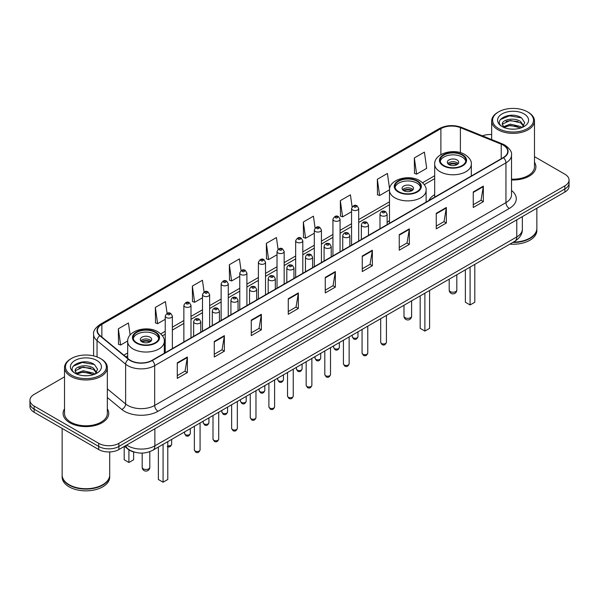 <?xml version="1.0" encoding="UTF-8"?>
<svg xmlns="http://www.w3.org/2000/svg" width="599" height="599" viewBox="0 0 599 599"><rect width="100%" height="100%" fill="white"/><g stroke="black" fill="none" stroke-linecap="round" stroke-linejoin="round"><path stroke-width="0.9" d="M389.485 220.702A25.21 14.556 0 0 0 387.119 222.386M434.694 194.608A25.21 14.556 0 0 0 428.787 200.568M134.865 452.238A14.271 8.236 180 0 1 128.059 449.228L124.51 446.3M64.52 376.853L34.128 394.404A14.271 8.236 0 0 0 29.95 400.229L29.95 406.444A14.271 8.236 0 0 0 34.128 412.269L98.708 449.55A14.271 8.236 0 0 0 118.887 449.55L564.872 192.062A14.271 8.236 0 0 0 569.05 186.237L569.05 183.129A14.271 8.236 0 0 1 564.872 188.955A14.271 8.236 0 0 0 569.05 183.129L569.05 180.022A14.271 8.236 0 0 0 564.872 174.197L534.48 156.653M29.95 400.229A14.271 8.236 0 0 0 34.128 406.055L98.708 443.335A14.271 8.236 0 0 0 118.887 443.335L118.887 446.442L564.872 188.955L118.887 446.442A14.271 8.236 0 0 1 98.708 446.442A14.271 8.236 0 0 0 118.887 446.442L118.887 449.55M34.128 406.055L34.128 409.162L98.708 446.442L34.128 409.162A14.271 8.236 0 0 1 29.95 403.337A14.271 8.236 0 0 0 34.128 409.162L34.128 412.269M64.52 408.847A22.829 13.178 0 0 0 63.097 413.43A22.829 13.178 0 0 0 69.784 422.752A22.829 13.178 0 0 0 94.664 425.612A22.829 13.178 0 0 0 108.756 413.43A22.829 13.178 0 0 0 107.333 408.847A22.829 13.178 0 0 1 108.756 413.43A22.829 13.178 0 0 1 94.664 425.612A22.829 13.178 0 0 1 69.784 422.752A22.829 13.178 0 0 1 63.097 413.43A22.829 13.178 0 0 1 64.52 408.847M503.25 145.153A15.222 8.79 180 0 1 507.712 151.36A15.222 8.79 180 0 1 503.25 157.574L151.981 360.381A15.222 8.79 180 0 1 128.748 359.205L100.16 335.635A15.222 8.79 180 0 1 97.412 330.596A15.222 8.79 180 0 1 101.867 324.381L440.894 128.643A15.222 8.79 180 0 1 460.391 127.662L501.221 144.164A15.222 8.79 180 0 1 503.25 145.153M503.519 144.995A15.604 9.007 0 0 0 501.438 143.985L460.609 127.475A15.604 9.007 0 0 0 440.632 128.486L101.598 324.224A15.604 9.007 0 0 0 99.853 335.762L128.441 359.333A15.604 9.007 0 0 0 152.251 360.538L503.519 157.732A15.604 9.007 0 0 0 503.519 144.995M177.274 362.829L177.274 378.366L187.367 372.541L187.367 357.004L177.274 362.829M177.274 375.61L185.046 371.118L187.322 357.521A3.804 2.194 -120 0 0 187.367 357.004M184.979 371.163L187.367 372.541M214.27 341.467L214.27 357.004L224.363 351.179L224.363 335.642L214.27 341.467M214.27 354.249L222.042 349.764L224.318 336.159A3.804 2.194 -120 0 0 224.363 335.642M221.974 349.801L224.363 351.179M251.266 320.106L251.266 335.642L261.359 329.817L261.359 314.28L251.266 320.106M251.266 332.887L259.038 328.402L261.321 314.797A3.804 2.194 -120 0 0 261.359 314.28M258.97 328.439L261.359 329.817M288.269 298.751L288.269 314.28L298.354 308.455L298.354 292.926L288.269 298.751M288.269 311.525L296.041 307.04L298.317 293.435A3.804 2.194 -120 0 0 298.354 292.926M295.966 307.077L298.354 308.455M473.255 191.95L473.255 207.486L483.341 201.653L483.341 186.124L473.255 191.95M473.255 204.723L481.027 200.238L483.303 186.641A3.804 2.194 -120 0 0 483.341 186.124M480.952 200.276L483.341 201.653M436.252 213.311L436.252 228.84L446.345 223.015L446.345 207.479L436.252 213.311M436.252 226.085L444.024 221.6L446.307 207.995A3.804 2.194 -120 0 0 446.345 207.479M443.956 221.637L446.345 223.015M399.256 234.666L399.256 250.202L409.349 244.377L409.349 228.84L399.256 234.666M399.256 247.447L407.028 242.962L409.304 229.357A3.804 2.194 -120 0 0 409.349 228.84M406.961 242.999L409.349 244.377M362.26 256.028L362.26 271.564L372.353 265.739L372.353 250.202L362.26 256.028M362.26 268.809L370.032 264.316L372.308 250.719A3.804 2.194 -120 0 0 372.353 250.202M369.965 264.361L372.353 265.739M325.264 277.389L325.264 292.926L335.35 287.101L335.35 271.564L325.264 277.389M325.264 290.163L333.037 285.678L335.313 272.081A3.804 2.194 -120 0 0 335.35 271.564M332.969 285.723L335.35 287.101M511.516 179.97A22.829 13.178 0 0 0 535.903 166.822A22.829 13.178 0 0 0 534.48 162.232A22.829 13.178 0 0 1 535.903 166.822A22.829 13.178 0 0 1 511.516 179.97M118.887 443.335L564.872 185.847A14.271 8.236 0 0 0 569.05 180.022M491.667 134.55A14.271 8.236 0 0 0 482.427 135.838M204.079 291.983L202.432 280.265L192.346 286.09L192.504 301.529M167.084 313.359L165.436 301.619L155.343 307.444L155.508 322.891M130.125 335.028L128.441 322.981L118.347 328.806L118.512 344.245M315.089 228.047L313.427 216.179L303.334 222.004L303.498 237.451M352.107 206.835L350.422 194.825L340.329 200.65L340.494 216.089M389.59 188.94L387.418 173.463L377.325 179.288L377.49 194.727M414.328 157.926L416.604 174.159L426.69 168.334L424.414 152.101L414.328 157.926L414.486 173.366M241.075 270.636L239.428 258.903L229.342 264.728L229.499 280.167M278.078 249.319L276.424 237.541L266.338 243.366L266.503 258.805M266.338 243.366L268.614 259.599L277.03 254.74M268.614 259.599L266.338 258.746M303.334 222.004L305.61 238.237L314.295 233.228M305.61 238.237L303.334 237.384M340.329 200.65L342.606 216.875L351.561 211.709M342.606 216.875L340.329 216.029M377.325 179.288L379.609 195.521L389.5 189.808M379.609 195.521L377.325 194.668M416.604 174.159L414.328 173.306M229.342 264.728L231.618 280.961L239.765 276.259M231.618 280.961L229.342 280.107M192.346 286.09L194.623 302.315L202.499 297.77M194.623 302.315L192.346 301.469M155.343 307.444L157.627 323.677L165.234 319.289M157.627 323.677L155.343 322.831M118.347 328.806L120.624 345.039L127.699 340.958M120.624 345.039L118.347 344.185M498.615 128.568A20.456 11.808 0 0 0 527.539 128.568A20.456 11.808 0 0 0 527.539 111.863L528.213 112.253A21.407 12.354 0 0 1 534.48 120.991A21.407 12.354 0 0 1 521.265 132.409A21.407 12.354 0 0 1 497.941 129.728A21.407 12.354 0 0 1 491.667 120.991A21.407 12.354 0 0 1 497.941 112.253L498.615 111.863A20.456 11.808 0 0 0 498.615 128.568M511.516 179.146A21.407 12.354 0 0 0 534.48 166.822L534.48 120.991M513.365 242.108A23.78 13.732 0 0 0 529.89 238.088A23.78 13.732 0 0 0 536.854 228.376L536.854 208.235M513.268 242.168A23.548 13.59 0 0 0 529.726 238.185A23.548 13.59 0 0 0 529.808 238.132M512.692 242.498A23.78 13.732 0 0 0 536.854 228.766A23.78 13.732 0 0 0 536.854 228.571M509.876 244.122A23.78 13.732 0 0 0 536.854 230.51L536.854 228.766M510.475 129.047L514.099 129.152M503.37 126.771L510.288 124.128L520.681 126.554L521.939 127.565M504.006 127.43L510.288 125.356L520.905 127.946M502.321 124.165L504.103 127.52M502.344 124.495C501.183 119.71 514.309 116.865 520.681 121.619L523.766 125.887M502.389 124.794L502.688 123.993L510.288 120.429L520.681 122.855L523.526 126.209M522.306 127.415L524.731 122.645L521.662 118.01C510.775 110.186 491.442 120.496 502.606 126.816L503.16 127.153M524.043 113.885A15.507 8.955 0 0 0 502.104 113.885A15.507 8.955 0 0 0 502.104 126.546A15.507 8.955 0 0 0 524.043 126.546A15.507 8.955 0 0 0 524.043 113.885M504.336 127.834L502.366 124.674M528.213 112.253L527.539 111.863A20.456 11.808 0 0 0 498.615 111.863M500.337 119.568L509.442 115.832L521.452 117.868M506.028 121.38L509.442 120.758L518.015 121.5M506.028 126.314L509.442 125.693L518.015 126.426M462.084 155.089A12.841 7.413 0 0 0 448.089 153.486A12.841 7.413 0 0 0 440.16 160.337A12.841 7.413 0 0 0 443.926 165.579A12.841 7.413 0 0 0 457.921 167.181A12.841 7.413 0 0 0 465.85 160.337A12.841 7.413 0 0 0 462.084 155.089M465.737 161.303A12.841 7.413 0 0 0 462.084 157.035A12.841 7.413 0 0 0 448.876 155.253A12.841 7.413 0 0 0 440.272 161.303M465.378 269.812L465.378 302.248L470.088 304.966L474.797 302.248L474.797 264.369M470.088 304.966L470.088 267.094M457.037 159.948A5.705 3.295 0 0 0 450.822 159.229A5.705 3.295 0 0 0 447.296 162.277A5.705 3.295 0 0 0 448.965 164.605A5.705 3.295 0 0 0 455.188 165.324A5.705 3.295 0 0 0 458.714 162.277A5.705 3.295 0 0 0 457.037 159.948M458.205 163.632A5.705 3.295 0 0 0 457.037 162.666A5.705 3.295 0 0 0 447.805 163.632M448.396 164.216A7.607 4.395 180 0 1 457.284 164.081L457.284 164.455M449.018 164.635A6.656 3.841 180 0 1 456.595 164.478L457.284 164.081M456.483 164.89L456.595 164.478M71.461 375.176A20.456 11.808 0 0 0 100.385 375.176A20.456 11.808 0 0 0 100.385 358.479L101.059 358.868A21.407 12.354 0 0 1 107.333 367.606A21.407 12.354 0 0 1 94.118 379.025A21.407 12.354 0 0 1 70.787 376.344A21.407 12.354 0 0 1 64.52 367.606A21.407 12.354 0 0 1 70.787 358.868L71.461 358.479A20.456 11.808 0 0 0 71.461 375.176M64.52 367.606L64.52 413.43A21.407 12.354 0 0 0 70.787 422.168A21.407 12.354 0 0 0 94.118 424.848A21.407 12.354 0 0 0 107.333 413.43L107.333 367.606M102.661 484.748A23.548 13.59 0 0 1 102.571 484.793A23.548 13.59 0 0 1 69.274 484.793L69.11 484.696A23.78 13.732 0 0 0 102.743 484.696A23.78 13.732 0 0 0 109.707 474.992L109.707 451.946M62.146 475.187A23.78 13.732 0 0 0 62.146 475.381A23.78 13.732 0 0 0 69.11 485.085A23.78 13.732 0 0 0 95.024 488.065A23.78 13.732 0 0 0 109.707 475.381A23.78 13.732 0 0 0 109.707 475.187M62.146 475.381L62.146 477.126A23.78 13.732 0 0 0 69.11 486.837A23.78 13.732 0 0 0 95.024 489.81A23.78 13.732 0 0 0 109.707 477.126L109.707 475.381M83.328 375.655L86.952 375.76M76.215 373.379L83.141 370.736L93.526 373.17L94.784 374.18M76.852 374.046L83.141 371.972L93.758 374.555M75.175 370.774L76.949 374.128M75.197 371.11C74.036 366.318 87.162 363.481 93.526 368.235L96.619 372.503M75.242 371.402L75.541 370.609L83.141 367.037L93.526 369.471L96.372 372.825M95.151 374.023L97.585 369.254L94.507 364.626C83.628 356.802 64.288 367.105 75.459 373.432L76.013 373.769M96.896 360.493A15.507 8.955 0 0 0 74.957 360.493A15.507 8.955 0 0 0 74.957 373.162A15.507 8.955 0 0 0 96.896 373.162A15.507 8.955 0 0 0 96.896 360.493M77.189 374.45L75.219 371.283M62.146 428.442L62.146 474.992A23.78 13.732 0 0 0 69.11 484.696L69.274 484.793M101.059 358.868L100.385 358.479A20.456 11.808 0 0 0 71.461 358.479M73.19 366.176L82.295 362.44L94.298 364.484M78.881 367.996L82.295 367.374L90.868 368.108M78.881 372.93L82.295 372.308L90.868 373.042M416.882 181.19A12.841 7.413 0 0 0 402.887 179.58A12.841 7.413 0 0 0 394.958 186.431A12.841 7.413 0 0 0 398.717 191.673A12.841 7.413 0 0 0 412.718 193.282A12.841 7.413 0 0 0 420.64 186.431A12.841 7.413 0 0 0 416.882 181.19M420.535 187.405A12.841 7.413 0 0 0 416.882 183.129A12.841 7.413 0 0 0 403.674 181.355A12.841 7.413 0 0 0 395.07 187.405M420.176 295.906L420.176 328.342L424.886 331.06L429.595 328.342L429.595 290.47M424.886 331.06L424.886 293.188M411.835 186.042A5.705 3.295 0 0 0 405.613 185.331A5.705 3.295 0 0 0 402.094 188.371A5.705 3.295 0 0 0 403.763 190.707A5.705 3.295 0 0 0 409.986 191.418A5.705 3.295 0 0 0 413.512 188.371A5.705 3.295 0 0 0 411.835 186.042M413.003 189.733A5.705 3.295 0 0 0 411.835 188.76A5.705 3.295 0 0 0 402.603 189.733M403.187 190.317A7.607 4.395 180 0 1 412.075 190.175L412.075 190.557M403.816 190.729A6.656 3.841 180 0 1 411.393 190.572L412.075 190.175M411.281 190.984L411.393 190.572M155.074 332.34A12.841 7.413 0 0 0 141.079 330.73A12.841 7.413 0 0 0 133.15 337.581A12.841 7.413 0 0 0 136.916 342.83A12.841 7.413 0 0 0 150.911 344.432A12.841 7.413 0 0 0 158.84 337.581A12.841 7.413 0 0 0 155.074 332.34M158.728 338.555A12.841 7.413 0 0 0 155.074 334.287A12.841 7.413 0 0 0 141.873 332.505A12.841 7.413 0 0 0 133.263 338.555M158.376 447.056L158.376 479.492L163.078 482.21L167.787 479.492L167.787 441.62M163.078 482.21L163.078 444.338M124.203 446.48L124.203 459.762L128.912 462.488L133.622 459.762L133.622 451.938M128.912 462.488L128.912 449.856M150.035 337.2A5.705 3.295 0 0 0 143.812 336.481A5.705 3.295 0 0 0 140.286 339.528A5.705 3.295 0 0 0 141.963 341.857A5.705 3.295 0 0 0 148.178 342.568A5.705 3.295 0 0 0 151.704 339.528A5.705 3.295 0 0 0 150.035 337.2M151.195 340.883A5.705 3.295 0 0 0 150.035 339.918A5.705 3.295 0 0 0 140.795 340.883M141.386 341.467A7.607 4.395 180 0 1 150.274 341.333L150.274 341.707M142.008 341.887A6.656 3.841 180 0 1 149.585 341.722L150.274 341.333M149.473 342.141L149.585 341.722M126.688 445.05A19.026 10.984 0 0 0 127.969 445.858A19.026 10.984 0 0 0 154.871 445.858L516.772 236.919A19.026 10.984 0 0 0 522.35 229.155C522.485 233.872 519.969 237.915 514.803 241.277L152.902 450.216A9.517 5.496 60 0 0 154.871 445.858L154.871 428.772M516.772 219.833L516.772 236.919A9.517 5.496 60 0 1 514.803 241.277M125.917 445.491A9.517 6.364 129.5 0 0 127.58 448.584L124.689 446.203M564.872 192.062L564.872 185.847M98.708 449.55L98.708 443.335M511.516 190.504A23.78 13.732 180 0 1 509.307 208.452L158.039 411.258A4.755 2.748 60 0 1 154.669 405.433L505.945 202.627A19.026 10.984 0 0 0 511.516 194.862L511.516 155.089A19.026 10.984 180 0 1 505.945 162.861A4.755 2.748 -120 0 0 503.519 157.732M158.039 411.258A23.78 13.732 180 0 1 124.405 411.258A23.78 13.732 180 0 1 121.739 409.424L107.333 397.541M128.441 359.333A4.755 3.182 129.5 0 0 125.633 364.199L125.633 403.966A19.026 10.984 0 0 0 127.767 405.433A19.026 10.984 0 0 0 154.669 405.433L154.669 365.66A19.026 10.984 180 0 1 125.633 364.199L97.045 340.621A19.026 10.984 180 0 1 93.601 334.324L93.601 355.881M511.516 155.089C512.152 152.116 509.966 148.807 504.957 145.145L502.456 143.932A4.755 2.231 112 0 0 501.438 143.985M502.456 143.932L461.627 127.43C453.75 124.637 446.27 125.041 439.194 128.643A4.755 2.748 60 0 1 440.632 128.486M101.598 324.224A4.755 2.748 -120 0 0 100.16 324.381C95.226 327.93 93.04 331.24 93.601 334.324M99.853 335.762A4.755 3.182 129.5 0 0 97.045 340.621L97.045 356.914M461.627 127.43A4.755 2.231 112 0 0 460.609 127.475M152.251 360.538A4.755 2.748 60 0 1 154.669 365.66L505.945 162.861L505.945 202.627A4.755 2.748 60 0 0 509.307 208.452M107.333 388.871L125.633 403.966A4.755 3.182 -50.5 0 1 121.739 409.424M101.867 324.381L101.867 337.042M501.221 144.164L501.221 158.75M460.391 127.662L460.391 152.648M471.765 175.754L471.316 175.574M440.894 128.643L440.894 154.647M434.694 175.724L422.572 182.717M389.485 201.818L358.696 219.601M351.561 223.719L340.067 230.353M332.932 234.479L321.431 241.112M314.295 245.231L302.802 251.872M295.666 255.99L284.166 262.632M277.03 266.75L265.529 273.384M258.394 277.509L246.9 284.143M239.765 288.261L228.264 294.903M221.128 299.021L209.635 305.662M202.499 309.78L190.999 316.414M183.863 320.54L172.37 327.174M165.234 331.292L160.764 333.875M127.684 352.976L123.866 355.177M325.264 277.884L335.313 272.081M362.26 256.522L372.308 250.719M399.256 235.16L409.304 229.357M436.252 213.798L446.307 207.995M473.255 192.436L483.303 186.641M288.269 299.238L298.317 293.435M251.266 320.6L261.321 314.797M214.27 341.962L224.318 336.159M177.274 363.323L187.322 357.521M443.417 165.871A13.56 7.824 0 0 0 462.593 165.871A13.56 7.824 0 0 0 462.593 154.797A13.56 7.824 0 0 0 443.417 154.797A13.56 7.824 0 0 0 443.417 165.871M471.316 176.016L471.316 164.216A18.314 10.572 180 0 1 460.01 173.987A18.314 10.572 180 0 1 440.055 171.696A18.314 10.572 180 0 1 434.694 164.216L434.694 197.161M450.313 291.601A3.804 2.194 180 0 1 449.198 290.051A3.804 3.804 0 0 0 454.911 293.345A3.804 3.804 0 0 0 456.812 290.051A3.804 2.194 180 0 1 455.697 291.601A3.804 2.194 180 0 1 450.313 291.601M398.215 191.965A13.56 7.824 0 0 0 417.383 191.965A13.56 7.824 0 0 0 417.383 180.898A13.56 7.824 0 0 0 398.215 180.898A13.56 7.824 0 0 0 398.215 191.965M426.114 202.11L426.114 190.317A18.314 10.572 180 0 1 414.808 200.081A18.314 10.572 180 0 1 394.853 197.79A18.314 10.572 180 0 1 389.485 190.317L389.485 223.255M405.111 317.702A3.804 2.194 180 0 1 403.996 316.145A3.804 3.804 0 0 0 409.701 319.447A3.804 3.804 0 0 0 411.603 316.145A3.804 2.194 180 0 1 410.495 317.702A3.804 2.194 180 0 1 405.111 317.702M136.407 343.122A13.56 7.824 0 0 0 155.583 343.122A13.56 7.824 0 0 0 155.583 332.048A13.56 7.824 0 0 0 136.407 332.048A13.56 7.824 0 0 0 136.407 343.122M164.306 353.268L164.306 341.467A18.314 10.572 180 0 1 153.007 351.239A18.314 10.572 180 0 1 133.045 348.947A18.314 10.572 180 0 1 127.684 341.467L127.684 358.329M143.303 468.852A3.804 2.194 180 0 1 142.188 467.302A3.804 3.804 0 0 0 147.901 470.597A3.804 3.804 0 0 0 149.802 467.302A3.804 2.194 180 0 1 148.687 468.852A3.804 2.194 180 0 1 143.303 468.852M386.407 342.306C385.464 344.874 384.004 345.623 382.027 344.56L380.694 342.306A2.853 1.647 0 0 0 381.533 343.467A2.853 1.647 0 0 0 384.64 343.826A2.853 1.647 0 0 0 386.407 342.306L386.407 315.403M381.031 215.595A3.564 2.059 180 0 1 379.983 214.143C380.897 211.215 382.761 210.369 385.584 211.597L387.119 214.143A3.564 2.059 180 0 1 384.917 216.044A3.564 2.059 180 0 1 381.031 215.595M384.393 211.717A1.191 0.689 0 0 0 382.709 211.717A1.191 0.689 0 0 0 382.709 212.682A1.191 0.689 0 0 0 384.393 212.682A1.191 0.689 0 0 0 384.393 211.717M367.771 353.066C366.835 355.626 365.375 356.383 363.391 355.319L362.066 353.066A2.853 1.647 0 0 0 362.897 354.226A2.853 1.647 0 0 0 366.011 354.586A2.853 1.647 0 0 0 367.771 353.066L367.771 326.163M362.395 226.355A3.564 2.059 180 0 1 361.347 224.902C362.26 221.974 364.125 221.128 366.947 222.356L368.482 224.902A3.564 2.059 180 0 1 366.281 226.804A3.564 2.059 180 0 1 362.395 226.355M365.757 222.476A1.191 0.689 0 0 0 364.08 222.476A1.191 0.689 0 0 0 364.08 223.442A1.191 0.689 0 0 0 365.757 223.442A1.191 0.689 0 0 0 365.757 222.476M349.142 363.818C348.199 366.386 346.739 367.142 344.762 366.071L343.429 363.818A2.853 1.647 0 0 0 344.268 364.986A2.853 1.647 0 0 0 347.375 365.345A2.853 1.647 0 0 0 349.142 363.818L349.142 336.923M343.759 237.114A3.564 2.059 180 0 1 342.718 235.654C343.631 232.734 345.496 231.88 348.311 233.116L349.853 235.654A3.564 2.059 180 0 1 347.652 237.563A3.564 2.059 180 0 1 343.759 237.114M347.128 233.228A1.191 0.689 0 0 0 345.443 233.228A1.191 0.689 0 0 0 345.443 234.202A1.191 0.689 0 0 0 347.128 234.202A1.191 0.689 0 0 0 347.128 233.228M330.506 374.577C329.562 377.145 328.102 377.894 326.126 376.831L324.8 374.577A2.853 1.647 0 0 0 325.631 375.745A2.853 1.647 0 0 0 328.746 376.097A2.853 1.647 0 0 0 330.506 374.577L330.506 347.682M325.13 247.874A3.564 2.059 180 0 1 324.081 246.414C324.995 243.486 326.859 242.64 329.682 243.868L331.217 246.414A3.564 2.059 180 0 1 329.016 248.315A3.564 2.059 180 0 1 325.13 247.874M328.492 243.988A1.191 0.689 0 0 0 326.807 243.988A1.191 0.689 0 0 0 326.807 244.961A1.191 0.689 0 0 0 328.492 244.961A1.191 0.689 0 0 0 328.492 243.988M311.869 385.337C310.933 387.905 309.473 388.654 307.489 387.59L306.164 385.337A2.853 1.647 0 0 0 307.002 386.497A2.853 1.647 0 0 0 310.11 386.857A2.853 1.647 0 0 0 311.869 385.337L311.869 358.434M306.493 258.633A3.564 2.059 180 0 1 305.453 257.173C306.366 254.246 308.23 253.399 311.046 254.627L312.588 257.173A3.564 2.059 180 0 1 310.387 259.075A3.564 2.059 180 0 1 306.493 258.633M309.863 254.747A1.191 0.689 0 0 0 308.178 254.747A1.191 0.689 0 0 0 308.178 255.713A1.191 0.689 0 0 0 309.863 255.713A1.191 0.689 0 0 0 309.863 254.747M293.24 396.096C292.297 398.657 290.837 399.413 288.86 398.35L287.535 396.096A2.853 1.647 0 0 0 288.366 397.257A2.853 1.647 0 0 0 291.481 397.616A2.853 1.647 0 0 0 293.24 396.096L293.24 369.194M287.864 269.385A3.564 2.059 180 0 1 286.816 267.933C287.73 265.005 289.594 264.159 292.417 265.387L293.952 267.933A3.564 2.059 180 0 1 291.75 269.835A3.564 2.059 180 0 1 287.864 269.385M291.226 265.507A1.191 0.689 0 0 0 289.542 265.507A1.191 0.689 0 0 0 289.542 266.473A1.191 0.689 0 0 0 291.226 266.473A1.191 0.689 0 0 0 291.226 265.507M274.604 406.848C273.668 409.416 272.208 410.173 270.224 409.102L268.899 406.848A2.853 1.647 0 0 0 269.737 408.016A2.853 1.647 0 0 0 272.844 408.376A2.853 1.647 0 0 0 274.604 406.848L274.604 379.953M269.228 280.145A3.564 2.059 180 0 1 268.187 278.692C269.093 275.765 270.965 274.911 273.78 276.146L275.323 278.692A3.564 2.059 180 0 1 273.114 280.594A3.564 2.059 180 0 1 269.228 280.145M272.59 276.259A1.191 0.689 0 0 0 270.913 276.259A1.191 0.689 0 0 0 270.913 277.232A1.191 0.689 0 0 0 272.59 277.232A1.191 0.689 0 0 0 272.59 276.259M255.975 417.608C255.032 420.176 253.572 420.925 251.595 419.862L250.262 417.608A2.853 1.647 0 0 0 251.101 418.776A2.853 1.647 0 0 0 254.208 419.128A2.853 1.647 0 0 0 255.975 417.608L255.975 390.713M250.599 290.904A3.564 2.059 180 0 1 249.551 289.444C250.464 286.517 252.329 285.671 255.152 286.899L256.686 289.444A3.564 2.059 180 0 1 254.485 291.346A3.564 2.059 180 0 1 250.599 290.904M253.961 287.018A1.191 0.689 0 0 0 252.276 287.018A1.191 0.689 0 0 0 252.276 287.992A1.191 0.689 0 0 0 253.961 287.992A1.191 0.689 0 0 0 253.961 287.018M237.339 428.367C236.403 430.936 234.943 431.684 232.959 430.621L231.633 428.367A2.853 1.647 0 0 0 232.464 429.535A2.853 1.647 0 0 0 235.579 429.887A2.853 1.647 0 0 0 237.339 428.367L237.339 401.465M231.963 301.664A3.564 2.059 180 0 1 230.922 300.204C231.828 297.276 233.692 296.43 236.515 297.658L238.05 300.204A3.564 2.059 180 0 1 235.849 302.106A3.564 2.059 180 0 1 231.963 301.664M235.325 297.778A1.191 0.689 0 0 0 233.647 297.778A1.191 0.689 0 0 0 233.647 298.751A1.191 0.689 0 0 0 235.325 298.751A1.191 0.689 0 0 0 235.325 297.778M218.71 439.127C217.766 441.688 216.306 442.444 214.33 441.381L212.997 439.127A2.853 1.647 0 0 0 213.836 440.287A2.853 1.647 0 0 0 216.943 440.647A2.853 1.647 0 0 0 218.71 439.127L218.71 412.224M213.334 312.416A3.564 2.059 180 0 1 212.286 310.963C213.199 308.036 215.063 307.19 217.886 308.418L219.421 310.963A3.564 2.059 180 0 1 217.22 312.865A3.564 2.059 180 0 1 213.334 312.416M216.696 308.537A1.191 0.689 0 0 0 215.011 308.537A1.191 0.689 0 0 0 215.011 309.503A1.191 0.689 0 0 0 216.696 309.503A1.191 0.689 0 0 0 216.696 308.537M200.073 449.879C199.138 452.447 197.677 453.203 195.693 452.133L194.368 449.879A2.853 1.647 0 0 0 195.199 451.047A2.853 1.647 0 0 0 198.314 451.406A2.853 1.647 0 0 0 200.073 449.879L200.073 422.984M194.697 323.175A3.564 2.059 180 0 1 193.649 321.723C194.563 318.795 196.427 317.942 199.25 319.177L200.785 321.723A3.564 2.059 180 0 1 198.583 323.625A3.564 2.059 180 0 1 194.697 323.175M198.059 319.289A1.191 0.689 0 0 0 196.382 319.289A1.191 0.689 0 0 0 196.382 320.263A1.191 0.689 0 0 0 198.059 320.263A1.191 0.689 0 0 0 198.059 319.289M353.111 337.821A2.853 1.647 0 0 0 356.225 338.173A2.853 1.647 0 0 0 357.985 336.653C357.041 339.221 355.581 339.97 353.605 338.907L352.279 336.653A2.853 1.647 0 0 0 353.111 337.821M358.696 241.038L358.696 208.489A3.564 2.059 180 0 1 356.495 210.391A3.564 2.059 180 0 1 352.609 209.95A3.564 2.059 180 0 1 351.561 208.489L351.561 245.156M354.286 207.037A1.191 0.689 0 0 0 355.971 207.037A1.191 0.689 0 0 0 355.971 206.063A1.191 0.689 0 0 0 354.286 206.063A1.191 0.689 0 0 0 354.286 207.037M334.482 348.581A2.853 1.647 0 0 0 337.589 348.932A2.853 1.647 0 0 0 339.348 347.413C338.413 349.981 336.952 350.729 334.968 349.666L333.643 347.413A2.853 1.647 0 0 0 334.482 348.581M340.067 251.79L340.067 219.249A3.564 2.059 180 0 1 337.866 221.151A3.564 2.059 180 0 1 333.972 220.709A3.564 2.059 180 0 1 332.932 219.249L332.932 255.915M335.657 217.796A1.191 0.689 0 0 0 337.334 217.796A1.191 0.689 0 0 0 337.334 216.823A1.191 0.689 0 0 0 335.657 216.823A1.191 0.689 0 0 0 335.657 217.796M315.845 359.333A2.853 1.647 0 0 0 318.953 359.692A2.853 1.647 0 0 0 320.72 358.172C319.776 360.733 318.316 361.489 316.339 360.426L315.007 358.172A2.853 1.647 0 0 0 315.845 359.333M321.431 262.549L321.431 230.009A3.564 2.059 180 0 1 319.23 231.91A3.564 2.059 180 0 1 315.344 231.461A3.564 2.059 180 0 1 314.295 230.009L314.295 266.667M317.021 228.548A1.191 0.689 0 0 0 318.705 228.548A1.191 0.689 0 0 0 318.705 227.583A1.191 0.689 0 0 0 317.021 227.583A1.191 0.689 0 0 0 317.021 228.548M297.216 370.092A2.853 1.647 0 0 0 300.324 370.452A2.853 1.647 0 0 0 302.083 368.924C301.147 371.492 299.687 372.249 297.703 371.178L296.378 368.924A2.853 1.647 0 0 0 297.216 370.092M302.802 273.309L302.802 240.768A3.564 2.059 180 0 1 300.593 242.67A3.564 2.059 180 0 1 296.707 242.221A3.564 2.059 180 0 1 295.666 240.768L295.666 277.427M298.392 239.308A1.191 0.689 0 0 0 300.069 239.308A1.191 0.689 0 0 0 300.069 238.335A1.191 0.689 0 0 0 298.392 238.335A1.191 0.689 0 0 0 298.392 239.308M278.58 380.852A2.853 1.647 0 0 0 281.687 381.204A2.853 1.647 0 0 0 283.454 379.684C282.511 382.252 281.051 383.001 279.074 381.937L277.741 379.684A2.853 1.647 0 0 0 278.58 380.852M284.166 284.068L284.166 251.52A3.564 2.059 180 0 1 281.964 253.422A3.564 2.059 180 0 1 278.078 252.98A3.564 2.059 180 0 1 277.03 251.52L277.03 288.186M279.755 250.068A1.191 0.689 0 0 0 281.44 250.068A1.191 0.689 0 0 0 281.44 249.094A1.191 0.689 0 0 0 279.755 249.094A1.191 0.689 0 0 0 279.755 250.068M259.944 391.611A2.853 1.647 0 0 0 263.058 391.963A2.853 1.647 0 0 0 264.818 390.443C263.882 393.011 262.422 393.76 260.438 392.697L259.112 390.443A2.853 1.647 0 0 0 259.944 391.611M265.529 294.82L265.529 262.28A3.564 2.059 180 0 1 263.328 264.181A3.564 2.059 180 0 1 259.442 263.74A3.564 2.059 180 0 1 258.394 262.28L258.394 298.946M261.127 260.827A1.191 0.689 0 0 0 262.804 260.827A1.191 0.689 0 0 0 262.804 259.854A1.191 0.689 0 0 0 261.127 259.854A1.191 0.689 0 0 0 261.127 260.827M241.315 402.363A2.853 1.647 0 0 0 244.422 402.723A2.853 1.647 0 0 0 246.189 401.203C245.246 403.771 243.786 404.52 241.809 403.456L240.476 401.203A2.853 1.647 0 0 0 241.315 402.363M246.9 305.58L246.9 273.039A3.564 2.059 180 0 1 244.699 274.941A3.564 2.059 180 0 1 240.805 274.492A3.564 2.059 180 0 1 239.765 273.039L239.765 309.698M242.49 271.579A1.191 0.689 0 0 0 244.175 271.579A1.191 0.689 0 0 0 244.175 270.613A1.191 0.689 0 0 0 242.49 270.613A1.191 0.689 0 0 0 242.49 271.579M222.678 413.123A2.853 1.647 0 0 0 225.793 413.482A2.853 1.647 0 0 0 227.553 411.955C226.609 414.523 225.149 415.279 223.172 414.209L221.847 411.955A2.853 1.647 0 0 0 222.678 413.123M228.264 316.339L228.264 283.799A3.564 2.059 180 0 1 226.063 285.701A3.564 2.059 180 0 1 222.177 285.251A3.564 2.059 180 0 1 221.128 283.799L221.128 320.458M223.861 282.339A1.191 0.689 0 0 0 225.538 282.339A1.191 0.689 0 0 0 225.538 281.365A1.191 0.689 0 0 0 223.861 281.365A1.191 0.689 0 0 0 223.861 282.339M204.049 423.882A2.853 1.647 0 0 0 207.157 424.242A2.853 1.647 0 0 0 208.916 422.714C207.98 425.283 206.52 426.031 204.544 424.968L203.211 422.714A2.853 1.647 0 0 0 204.049 423.882M209.635 327.099L209.635 294.551A3.564 2.059 180 0 1 207.434 296.453A3.564 2.059 180 0 1 203.54 296.011A3.564 2.059 180 0 1 202.499 294.551L202.499 331.217M205.225 293.098A1.191 0.689 0 0 0 206.91 293.098A1.191 0.689 0 0 0 206.91 292.125A1.191 0.689 0 0 0 205.225 292.125A1.191 0.689 0 0 0 205.225 293.098M185.413 434.642A2.853 1.647 0 0 0 188.528 434.994A2.853 1.647 0 0 0 190.287 433.474C189.344 436.042 187.884 436.791 185.907 435.728L184.582 433.474A2.853 1.647 0 0 0 185.413 434.642M190.999 337.858L190.999 305.31A3.564 2.059 180 0 1 188.797 307.212A3.564 2.059 180 0 1 184.911 306.77A3.564 2.059 180 0 1 183.863 305.31L183.863 341.977M186.589 303.858A1.191 0.689 0 0 0 188.273 303.858A1.191 0.689 0 0 0 188.273 302.884A1.191 0.689 0 0 0 186.589 302.884A1.191 0.689 0 0 0 186.589 303.858M167.787 445.776A2.853 1.647 0 0 0 171.651 444.233C170.715 446.802 169.255 447.55 167.271 446.487M172.37 348.611L172.37 316.07A3.564 2.059 180 0 1 170.161 317.972A3.564 2.059 180 0 1 166.275 317.522A3.564 2.059 180 0 1 165.234 316.07L165.234 352.729M167.96 314.61A1.191 0.689 0 0 0 169.637 314.61A1.191 0.689 0 0 0 169.637 313.644A1.191 0.689 0 0 0 167.96 313.644A1.191 0.689 0 0 0 167.96 314.61M152.902 450.216C145.25 454.064 137.59 454.064 129.938 450.216L127.58 448.584M522.35 229.155L522.35 216.613M439.194 128.643L100.16 324.381M434.694 178.622L424.257 184.642M389.485 204.716L358.696 222.491M351.561 226.617L340.067 233.251M332.932 237.369L321.431 244.01M314.295 248.128L302.802 254.77M295.666 258.888L284.166 265.522M277.03 269.647L265.529 276.281M258.394 280.399L246.9 287.041M239.765 291.159L228.264 297.8M221.128 301.918L209.635 308.552M202.499 312.678L190.999 319.312M183.863 323.43L172.37 330.071M165.234 334.19L162.449 335.792M127.684 355.866L125.932 356.884M491.667 139.574L491.667 120.991M471.316 164.216C471.72 160.996 469.601 157.777 464.966 154.564C454.169 147.886 434.058 153.247 434.694 164.216M456.812 274.761L456.812 290.051M449.198 279.149L449.198 290.051M426.114 190.317C426.518 187.09 424.399 183.878 419.764 180.666C408.967 173.98 388.856 179.341 389.485 190.317M411.603 300.855L411.603 316.145M403.996 305.25L403.996 316.145M164.306 341.467C164.71 338.248 162.591 335.028 157.956 331.816C147.167 325.137 127.048 330.491 127.684 341.467M149.802 451.661L149.802 467.302M142.188 453.091L142.188 467.302M380.694 342.306L380.694 318.705M379.983 228.743L379.983 214.143M387.119 224.625L387.119 214.143M362.066 353.066L362.066 329.457M361.347 239.503L361.347 224.902M368.482 235.385L368.482 224.902M343.429 363.818L343.429 340.217M342.718 250.262L342.718 235.654M349.853 246.144L349.853 235.654M324.8 374.577L324.8 350.977M324.081 261.022L324.081 246.414M331.217 256.904L331.217 246.414M306.164 385.337L306.164 361.736M305.453 271.774L305.453 257.173M312.588 267.656L312.588 257.173M287.535 396.096L287.535 372.488M286.816 282.533L286.816 267.933M293.952 278.415L293.952 267.933M268.899 406.848L268.899 383.248M268.187 293.293L268.187 278.692M275.323 289.175L275.323 278.692M250.262 417.608L250.262 394.007M249.551 304.052L249.551 289.444M256.686 299.934L256.686 289.444M231.633 428.367L231.633 404.767M230.922 314.804L230.922 300.204M238.05 310.686L238.05 300.204M212.997 439.127L212.997 415.519M212.286 325.564L212.286 310.963M219.421 321.446L219.421 310.963M194.368 449.879L194.368 426.278M193.649 336.324L193.649 321.723M200.785 332.205L200.785 321.723M357.985 336.653L357.985 331.816M358.696 208.489L357.161 205.944C355.087 204.454 353.223 205.3 351.561 208.489M352.279 336.653L352.279 335.111M339.348 347.413L339.348 342.576M340.067 219.249L338.525 216.703C336.458 215.213 334.594 216.059 332.932 219.249M333.643 347.413L333.643 345.87M320.72 358.172L320.72 353.328M321.431 230.009L319.896 227.463C317.822 225.965 315.958 226.819 314.295 230.009M315.007 358.172L315.007 356.622M302.083 368.924L302.083 364.087M302.802 240.768L301.26 238.222C299.193 236.725 297.329 237.571 295.666 240.768M296.378 368.924L296.378 367.382M283.454 379.684L283.454 374.847M284.166 251.52L282.631 248.974C280.557 247.484 278.692 248.33 277.03 251.52M277.741 379.684L277.741 378.141M264.818 390.443L264.818 385.606M265.529 262.28L263.994 259.734C261.928 258.244 260.056 259.09 258.394 262.28M259.112 390.443L259.112 388.901M246.189 401.203L246.189 396.358M246.9 273.039L245.358 270.493C243.291 268.996 241.427 269.849 239.765 273.039M240.476 401.203L240.476 399.66M227.553 411.955L227.553 407.118M228.264 283.799L226.729 281.253C224.662 279.755 222.791 280.602 221.128 283.799M221.847 411.955L221.847 410.412M208.916 422.714L208.916 417.877M209.635 294.551L208.093 292.005C206.026 290.515 204.162 291.361 202.499 294.551M203.211 422.714L203.211 421.172M190.287 433.474L190.287 428.637M190.999 305.31L189.464 302.765C187.39 301.275 185.525 302.121 183.863 305.31M184.582 433.474L184.582 431.931M171.651 444.233L171.651 439.389M172.37 316.07L170.827 313.524C168.761 312.027 166.896 312.88 165.234 316.07"/></g></svg>
